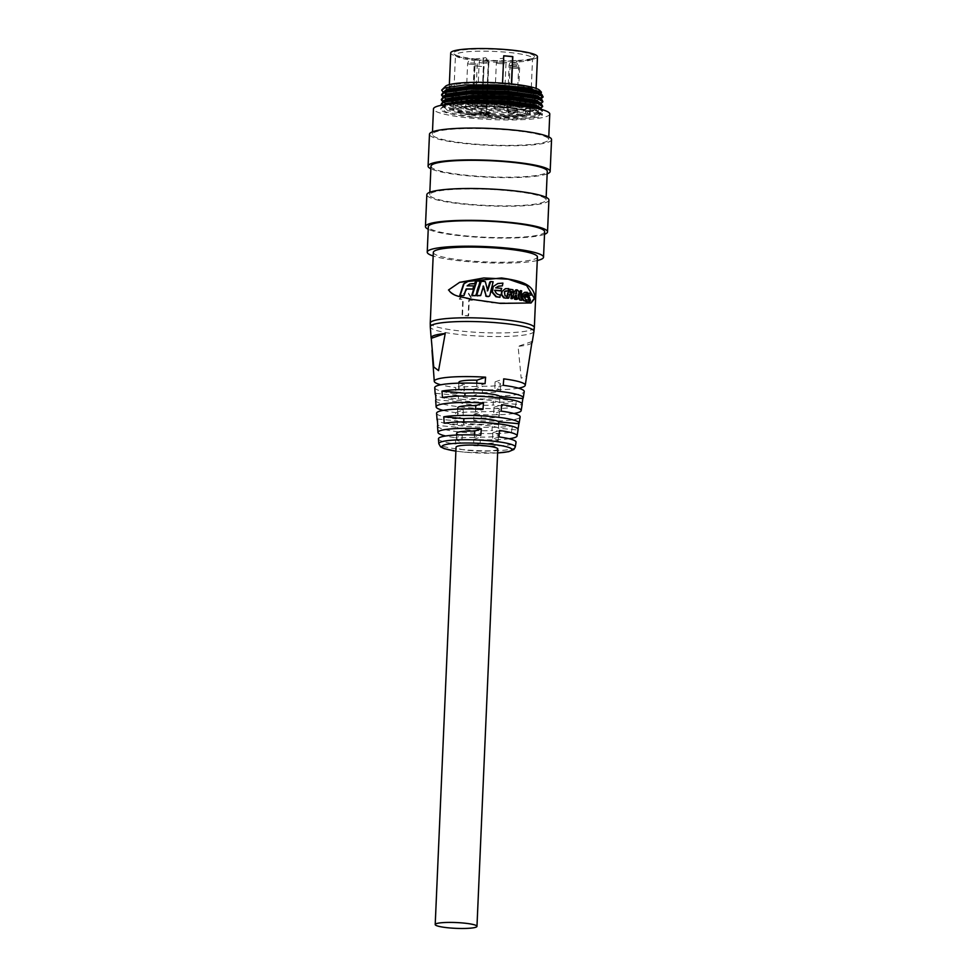 <?xml version="1.0" encoding="UTF-8"?>
<svg xmlns="http://www.w3.org/2000/svg" width="977" height="977" viewBox="0 0 977 977"><rect width="100%" height="100%" fill="white"/><g stroke="black" fill="none" stroke-linecap="round" stroke-linejoin="round"><path stroke-width="0.73" stroke-dasharray="4.88 3.66" d="M497.806 449.017A20.908 2.894 2.5 0 1 496.597 449.921A20.908 2.894 2.5 0 1 473.308 450.812A20.908 2.894 2.5 0 1 456.051 447.197M480.122 443.473A20.908 2.894 -177.5 0 0 496.927 442.288A20.908 2.894 -177.5 0 0 498.148 441.384A20.908 2.894 -177.5 0 0 492.567 439.149L492.835 432.787A20.908 2.894 2.5 0 1 498.417 435.021A20.908 2.894 2.5 0 1 497.208 435.925A20.908 2.894 2.5 0 1 480.403 437.098L480.122 443.473L473.723 445.683A38.836 5.386 -177.5 0 0 516.051 442.251M481.234 418.009A20.908 2.894 -177.5 0 0 498.038 416.837A20.908 2.894 -177.5 0 0 499.259 415.933A20.908 2.894 -177.5 0 0 493.678 413.698L493.947 407.336A20.908 2.894 2.5 0 1 499.528 409.558A20.908 2.894 2.5 0 1 498.319 410.474A20.908 2.894 2.5 0 1 481.514 411.647L481.234 418.009L473.796 420.598A41.816 5.801 -177.5 0 0 520.143 416.935M482.345 392.559A20.908 2.894 -177.5 0 0 499.149 391.374A20.908 2.894 -177.5 0 0 500.371 390.47A20.908 2.894 -177.5 0 0 494.789 388.248L495.058 381.873A20.908 2.894 2.5 0 1 500.639 384.108A20.908 2.894 2.5 0 1 499.43 385.011A20.908 2.894 2.5 0 1 482.626 386.196L482.345 392.559L473.882 395.49A44.795 6.216 -177.5 0 0 524.234 391.618M470.999 114.7A36.015 4.995 2.5 0 1 456.32 109.009A36.015 4.995 2.5 0 1 503.705 107.287A36.015 4.995 2.5 0 1 527.018 112.099A36.015 4.995 2.5 0 1 488.94 116.361L488.353 116.019L489.489 115.628L474.028 114.199L470.999 114.7L471.879 113.857A1.282 1.197 -109.1 0 1 472.905 114.59M537.472 56.751A43.415 6.021 2.5 0 1 479.536 59.915A43.415 6.021 2.5 0 1 450.727 52.966M511.643 83.973L511.606 84.608A43.415 6.021 2.5 0 1 535.97 91.105A43.415 6.021 2.5 0 1 482.662 94.659L483.884 66.656A43.415 6.021 2.5 0 1 479.255 66.277A43.415 6.021 2.5 0 1 474.81 65.825L473.589 93.816A43.415 6.021 2.5 0 1 452.229 89.689M449.738 88.296A43.415 6.021 2.5 0 1 449.225 87.319A43.415 6.021 2.5 0 1 502.532 83.778L502.557 83.179M511.215 113.369A4.824 0.672 2.5 0 1 508.016 112.599A4.824 0.672 2.5 0 1 514.452 112.245A4.824 0.672 2.5 0 1 517.651 113.014A4.824 0.672 2.5 0 1 511.215 113.369M510.312 110.938A4.824 0.672 2.5 0 1 507.112 110.169A4.824 0.672 2.5 0 1 513.548 109.815A4.824 0.672 2.5 0 1 516.748 110.596A4.824 0.672 2.5 0 1 510.312 110.938M497.586 108.789A4.824 0.672 2.5 0 1 494.386 108.02A4.824 0.672 2.5 0 1 500.822 107.665A4.824 0.672 2.5 0 1 504.022 108.435A4.824 0.672 2.5 0 1 497.586 108.789M480.415 108.178A4.824 0.672 2.5 0 1 477.216 107.409A4.824 0.672 2.5 0 1 483.652 107.055A4.824 0.672 2.5 0 1 486.851 107.824A4.824 0.672 2.5 0 1 480.415 108.178M468.85 109.461A4.824 0.672 2.5 0 1 465.65 108.679A4.824 0.672 2.5 0 1 472.086 108.337A4.824 0.672 2.5 0 1 475.286 109.106A4.824 0.672 2.5 0 1 468.85 109.461M539.719 90.348A47.592 6.607 2.5 0 1 537.387 93.352A47.592 6.607 2.5 0 1 494.875 95.917A47.592 6.607 2.5 0 1 449.542 90.177M448.59 89.835A47.592 6.607 2.5 0 1 445.561 86.232M541.002 94.036L538.767 95.001C530.731 97.15 516.283 97.834 495.412 97.028A48.557 6.741 2.5 0 1 476.263 95.819L475.408 98.311A50.804 7.047 2.5 0 1 441.702 90.189M502.532 83.778L502.312 83.851A42.768 5.935 2.5 0 1 506.941 84.23A42.768 5.935 2.5 0 1 511.398 84.681L511.423 83.949M443.9 91.789L448.553 95.05L476.068 100.289L513.133 102.219L538.009 100.057L541.844 98.323L514.146 101.254L475.372 99.263L446.587 93.816L443.155 92.168M441.531 94.012L446.416 97.639L475.201 103.086L513.987 105.076L540.012 102.78L542.943 100.839M445.5 95.661L443.631 97.602L443.68 96.357L445.378 98.457L448.345 99.825L475.86 105.064L512.925 106.994L537.802 104.82L541.637 103.098L513.939 106.029L475.164 104.038L446.367 98.592L442.935 96.943M441.323 98.787L446.208 102.402L474.993 107.861L513.768 109.851L539.805 107.555L542.736 105.601M445.28 100.436L443.424 102.377L443.473 101.119L445.17 103.22L448.138 104.6L475.652 109.839L512.717 111.757L537.594 109.595L541.429 107.873L513.731 110.804L474.956 108.813L446.159 103.367L442.728 101.718M441.115 103.562L446 107.177L474.785 112.636L513.56 114.614L539.597 112.318L542.528 110.377L542.259 109.68M538.681 108.752L542.491 111.329L539.56 113.283L513.523 115.567L474.749 113.588L445.952 108.129L441.274 105.284M476.263 95.819L475.408 98.311L514.195 100.301L540.733 97.834M470.987 143.717A58.205 8.072 2.5 0 1 432.359 134.399A58.205 8.072 2.5 0 1 510.043 130.161A58.205 8.072 2.5 0 1 548.659 139.479A58.205 8.072 2.5 0 1 470.987 143.717M549.77 114.028A58.205 8.072 2.5 0 1 472.099 118.266A58.205 8.072 2.5 0 1 433.47 108.948M547.169 173.869A61.099 8.475 2.5 0 1 468.63 175.872A61.099 8.475 2.5 0 1 430.857 168.789M551.553 139.601A61.099 8.475 2.5 0 1 470.022 144.059A61.099 8.475 2.5 0 1 429.477 134.276M468.349 204.169A58.205 8.072 2.5 0 1 429.721 194.85A58.205 8.072 2.5 0 1 507.405 190.613A58.205 8.072 2.5 0 1 546.021 199.931A58.205 8.072 2.5 0 1 468.349 204.169M430.979 166.212A58.205 8.072 -177.5 0 0 469.595 175.53A58.205 8.072 -177.5 0 0 547.279 171.293M544.519 234.321A61.099 8.475 2.5 0 1 465.992 236.324A61.099 8.475 2.5 0 1 428.219 229.241M548.915 200.053A61.099 8.475 2.5 0 1 467.372 204.511A61.099 8.475 2.5 0 1 426.839 194.728M544.641 231.744A58.205 8.072 2.5 0 1 466.957 235.982A58.205 8.072 2.5 0 1 428.341 226.664M537.265 260.529A58.205 8.072 2.5 0 1 465.846 261.433A58.205 8.072 2.5 0 1 433.165 255.986M433.324 252.384A52.099 7.23 -177.5 0 0 467.898 260.725A52.099 7.23 -177.5 0 0 537.423 256.939M466.615 290.071L459.703 298.95A52.099 7.23 -177.5 0 0 463.208 299.328L462.512 315.229A52.099 7.23 -177.5 0 0 465.504 315.522A52.099 7.23 -177.5 0 0 468.569 315.791L469.265 299.89A52.099 7.23 -177.5 0 0 473.015 300.171L466.615 290.071L459.263 299.096A53.381 7.401 -177.5 0 0 462.78 299.475L462.084 315.388A53.381 7.401 -177.5 0 0 465.076 315.669A53.381 7.401 -177.5 0 0 468.13 315.937L468.826 300.037A53.381 7.401 2.5 0 0 472.587 300.33L466.188 290.218M438.465 438.868A38.836 5.386 -177.5 0 0 455.563 444.01L455.587 437.733A39.581 5.496 2.5 0 1 445.634 435.986M436.597 413.283A41.816 5.801 -177.5 0 0 455.648 418.913L455.661 412.636A42.561 5.911 2.5 0 1 443.143 410.389M434.728 387.71A44.795 6.216 -177.5 0 0 455.734 393.816L455.758 387.539A45.54 6.314 2.5 0 1 440.761 384.791M435.669 400.497A43.306 6.009 -177.5 0 0 464.405 407.336A43.306 6.009 -177.5 0 0 515.429 407.079L493.141 405.028L493.422 398.665L516.418 400.79A44.05 6.118 2.5 0 1 464.429 401.058A44.05 6.118 2.5 0 1 435.632 394.916M437.525 426.07A40.326 5.593 -177.5 0 0 464.283 432.445A40.326 5.593 -177.5 0 0 511.435 432.274L492.029 430.478L492.31 424.116L512.437 425.972A41.071 5.703 2.5 0 1 464.319 426.167A41.071 5.703 2.5 0 1 437.378 420.342M515.429 407.079L516.418 400.79M511.435 432.274L512.437 425.972M444.205 423.212L463.599 425.007L463.745 421.893M442.434 397.492L464.71 399.556L464.869 396.003M498.966 436.927L492.567 439.149M492.835 432.787L499.503 430.478M501.103 411.122L493.678 413.698M493.947 407.336L501.641 404.661M503.24 385.304L494.789 388.248M495.058 381.873L503.778 378.856M455.734 393.816L464.185 390.885L464.466 384.523L455.758 387.539M455.648 418.913L463.074 416.336L463.354 409.974L455.661 412.636M455.563 444.01L461.962 441.787L462.243 435.424L455.587 437.733M485.874 116.544L488.268 61.82A38.592 5.349 -177.5 0 0 532.16 59.182A38.592 5.349 -177.5 0 0 532.563 58.449A38.592 5.349 -177.5 0 0 494.252 51.415A38.592 5.349 -177.5 0 0 455.465 55.078A38.592 5.349 -177.5 0 0 455.807 55.848A38.592 5.349 -177.5 0 0 474.346 60.525L471.964 115.249A38.592 5.349 2.5 0 1 453.072 109.803A38.592 5.349 2.5 0 1 491.858 106.139A38.592 5.349 2.5 0 1 530.181 113.173A38.592 5.349 2.5 0 1 485.874 116.544A7.401 1.026 2.5 0 0 486.192 116.263L488.573 61.539A7.401 1.026 -177.5 0 0 488.512 61.392A7.401 1.026 -177.5 0 0 483.664 60.354A7.401 1.026 -177.5 0 0 474.346 60.525L475.848 58.962A5.471 0.757 -177.5 0 0 475.787 59.084A40.521 5.618 -177.5 0 1 453.987 53.894A40.521 5.618 -177.5 0 1 494.338 49.241A40.521 5.618 -177.5 0 1 534.15 57.387A40.521 5.618 -177.5 0 1 485.435 59.976A5.471 0.757 -177.5 0 0 486.68 59.438A5.471 0.757 -177.5 0 0 483.102 58.669L483.664 60.354L481.282 115.078A7.401 1.026 2.5 0 1 486.192 116.263M485.435 59.976L488.268 61.82A7.401 1.026 -177.5 0 0 488.573 61.539M471.964 115.249A7.401 1.026 2.5 0 1 481.258 115.078L481.282 115.078M488.146 116.129L488.952 115.542A1.282 1.197 70.9 0 1 489.428 115.481A34.085 4.726 -177.5 0 0 525.003 113.234A34.085 4.726 -177.5 0 0 503.094 106.884A34.085 4.726 -177.5 0 0 461.462 107.372A34.085 4.726 -177.5 0 0 471.879 113.857L473.381 113.332L490.93 114.956L488.353 116.019A1.282 1.197 70.9 0 1 488.952 115.542L490.295 115.078M473.381 113.332L474.028 114.199M490.93 114.956L489.489 115.628L490.93 114.956M481.258 115.078L483.652 60.354L483.09 58.669A5.471 0.757 -177.5 0 0 475.848 58.962M480.098 113.051L482.98 113.234L479.792 112.746L482.87 112.611L483.969 113.332L480.269 113.54L479.121 112.966L480.55 113.442L480.122 112.416L480.098 113.051M478.815 113.173L479.145 112.331L478.815 113.173M484.445 113.027L484.47 112.392L484.445 113.027M480.293 112.905L483.994 112.697L479.817 112.111L483.004 112.587L482.98 113.234L482.614 112.074L479.145 112.331L480.269 113.54M486.192 112.929L490.662 113.344L488.073 114.248L485.618 113.503L489.392 113.356L485.911 113.039L486.228 112.294L485.911 113.039M482.894 111.976L482.87 112.611M479.817 112.111L479.792 112.746M480.757 112.196L480.733 112.831M488.073 114.248L490.662 113.344M490.686 112.709L486.228 112.294M485.935 112.392L489.416 112.721L489.392 113.356M489.416 112.721L488.549 113.65M488.573 113.014L485.935 112.77L485.911 113.405M485.935 112.77L485.618 113.503M485.654 112.868L488.256 113.747M488.28 113.112L487.096 114.15M487.12 113.515L488.097 113.613M474.81 65.825L475.03 65.752A42.768 5.935 -177.5 0 0 484.103 66.583L483.884 66.656M482.662 94.659L484.103 66.583M473.589 93.816L473.796 93.743A42.768 5.935 -177.5 0 0 482.882 94.586M502.312 83.851L503.534 55.848M475.03 65.752L473.796 93.743M495.412 97.028L513.34 97.444L538.217 95.282L541.014 93.426L540.965 94.671L540.672 93.987M539.609 99.446L540.806 98.201L540.757 99.446L539.67 98.115M539.402 104.209L540.599 102.976L540.55 104.221L539.463 102.89M539.194 108.984L540.391 107.751L540.342 108.997L539.255 107.665M443.814 104.832L443.265 105.895L444.962 107.995L447.93 109.375L475.445 114.614L512.498 116.532L537.374 114.37L540.183 112.526L535.494 109.729L507.918 105.687L508.736 104.136M453.072 103.782L443.863 105.882L440.908 108.337L445.793 111.952L474.578 117.399A50.804 7.047 2.5 0 1 440.859 109.265A50.804 7.047 2.5 0 1 508.675 105.565L508.712 104.49M476.226 96.772L513.279 98.689L538.156 96.528L540.965 94.671M445.707 90.885L443.839 92.827L448.504 96.296L476.019 101.535L513.072 103.464L537.948 101.303L540.757 99.446M443.631 97.602L448.296 101.071L475.811 106.31L512.864 108.239L537.741 106.066L540.55 104.221M443.424 102.377L448.089 105.846L475.604 111.085L512.656 113.014L537.533 110.841L540.342 108.997M447.258 104.356L443.216 107.14L447.881 110.621L475.396 115.86L512.449 117.777L537.326 115.616L540.134 113.772L535.433 110.975L507.869 106.933L507.918 105.687M539.048 112.44L542.32 115.152L539.389 117.093L513.352 119.389L474.578 117.399L520.778 118.51L536.581 116.69L542.382 113.698L533.198 109.216L508.675 105.565L508.565 107.959L507.869 106.933M541.173 113.735L537.411 112.221L508.565 107.959M459.703 282.292L448.016 290.108L456.308 295.872L467.495 298.803L492.384 302.833L531.097 302.968M522.072 403.696L521.901 404.832A43.306 6.009 -177.5 0 0 522.182 404.27M518.042 429.147L517.908 430.027A40.326 5.593 -177.5 0 0 518.103 429.587M509.151 438.758A39.581 5.496 2.5 0 1 473.735 439.418L473.723 445.683M513.865 413.479A42.561 5.911 2.5 0 1 473.821 414.321L473.796 420.598M518.482 388.174A45.54 6.314 2.5 0 1 473.906 389.225L473.882 395.49M531.854 342.903A50.609 7.022 2.5 0 1 518.091 346.359L521.193 378.197L526.115 376.194L529.461 359.243M525.125 294.004L523.342 295.066A52.099 7.23 2.5 0 1 526.139 295.726L525.907 297.179M523.44 296.617L525.504 299.78L525.26 301.27M524.38 292.441L526.859 292.502L526.591 294.199M506.745 297.484L507.014 296.263M509.774 289.68L512.461 289.79L513.316 293.759L511.972 298.718M509.628 294.639L508.089 298.266M498.526 286.163L495.278 288.007A52.099 7.23 2.5 0 1 501.225 288.508L500.774 290.865M495.009 290.389L494.557 290.352C495.229 293.332 497.024 294.895 499.955 295.042L499.479 297.448M497.391 283.684L502.483 283.257L501.946 285.992M476.495 280.997L479.67 281.571L475.03 295.872M480.733 281.742L484.885 281.755L487.523 290.022M490.185 281.73A52.099 7.23 2.5 0 1 492.726 281.901L489.306 295.994L488.488 296.556M483.224 286.896L479.829 296.007M504.975 288.838L508.455 288.789L507.71 290.999M505.72 290.89L504.047 291.744L504.633 296.019L506.684 296.422L506.147 298.18M514.525 299.206L513.01 296.495L513.548 294.565M515.587 289.961L516.503 289.937C518.799 291.17 519.19 292.929 517.639 295.201C518.921 297.716 518.445 299.133 516.21 299.463M520.033 290.767A52.099 7.23 2.5 0 1 521.254 290.999L520.204 296.947L520.741 298.29A52.099 7.23 2.5 0 1 521.498 298.437L521.364 300.305M518.811 297.606L518.836 296.666M528.667 295.005L528.313 296.41L530.022 300.379L528.875 302.052M525.931 299.915L528.728 300.318M527.446 293.65L530.865 293.735L530.67 295.31M469.681 284.038L466.762 286.005A52.099 7.23 2.5 0 1 473.234 286.053L472.538 289.131M466.151 289.094A52.099 7.23 -177.5 0 0 465.773 289.094L463.196 295.799M467.592 281.193L468.667 280.887A52.099 7.23 2.5 0 1 474.785 280.949L474.956 282.829L473.576 283.843M474.517 434.973L474.407 437.476L480.806 435.253M474.407 437.476A20.908 2.894 -177.5 0 0 456.381 439.552A20.908 2.894 -177.5 0 0 461.962 441.787M462.243 435.424A20.908 2.894 2.5 0 1 456.662 433.19M475.64 409.107L475.518 412.013L482.943 409.436M475.518 412.013A20.908 2.894 -177.5 0 0 457.492 414.101A20.908 2.894 -177.5 0 0 463.074 416.336M463.354 409.974A20.908 2.894 2.5 0 1 457.773 407.739M476.776 383.24L476.629 386.562L485.08 383.631M476.629 386.562A20.908 2.894 -177.5 0 0 458.604 388.651A20.908 2.894 -177.5 0 0 464.185 390.885M464.466 384.523A20.908 2.894 2.5 0 1 458.885 382.288M532.05 341.523L518.091 346.359M473.906 389.225L482.626 386.196M473.821 414.321L481.514 411.647M473.735 439.418L480.403 437.098M499.833 397.92L499.613 402.78L521.901 404.832M499.613 402.78A20.908 2.894 -177.5 0 0 485.935 399.849A20.908 2.894 -177.5 0 0 464.71 399.556M498.697 423.847L498.502 428.231L517.908 430.027M498.502 428.231A20.908 2.894 -177.5 0 0 484.824 425.313A20.908 2.894 -177.5 0 0 463.599 425.007M492.31 424.116A20.908 2.894 2.5 0 1 471.085 423.81A20.908 2.894 2.5 0 1 457.407 420.892L457.126 427.254L437.733 425.459M437.293 419.035L457.407 420.892M457.126 427.254A20.908 2.894 -177.5 0 0 470.804 430.173A20.908 2.894 -177.5 0 0 492.029 430.478M493.422 398.665A20.908 2.894 2.5 0 1 472.196 398.36A20.908 2.894 2.5 0 1 458.518 395.441L458.237 401.803L435.962 399.74M435.522 393.316L458.518 395.441M458.237 401.803A20.908 2.894 -177.5 0 0 471.915 404.722A20.908 2.894 -177.5 0 0 493.141 405.028M510.947 291.39L511.484 291.805L510.519 291.537L509.554 293.039L512.082 293.173M515.587 293.613L516.125 291.293L516.735 293.735M515.148 293.759L516.918 293.698M514.696 297.655L515.783 297.741M517.041 297.777L515.355 297.887M514.989 295.359L514.39 297.191M513.194 68.195A4.824 0.672 -177.5 0 0 519.63 67.84A4.824 0.672 -177.5 0 0 516.43 67.071A4.824 0.672 -177.5 0 0 509.994 67.413A4.824 0.672 -177.5 0 0 513.194 68.195M512.29 65.764A4.824 0.672 -177.5 0 0 518.726 65.41A4.824 0.672 -177.5 0 0 515.526 64.641A4.824 0.672 -177.5 0 0 509.09 64.995A4.824 0.672 -177.5 0 0 512.29 65.764M499.565 63.615A4.824 0.672 -177.5 0 0 506.001 63.261A4.824 0.672 -177.5 0 0 502.801 62.491A4.824 0.672 -177.5 0 0 496.353 62.833A4.824 0.672 -177.5 0 0 499.565 63.615M482.382 63.004A4.824 0.672 -177.5 0 0 488.83 62.65A4.824 0.672 -177.5 0 0 485.618 61.881A4.824 0.672 -177.5 0 0 479.182 62.235A4.824 0.672 -177.5 0 0 482.382 63.004M470.829 64.274A4.824 0.672 -177.5 0 0 477.264 63.92A4.824 0.672 -177.5 0 0 474.065 63.151A4.824 0.672 -177.5 0 0 467.629 63.505A4.824 0.672 -177.5 0 0 470.829 64.274M534.334 327.637A52.099 7.23 2.5 0 1 464.808 331.435A52.099 7.23 2.5 0 1 430.246 323.094M533.943 331.411A51.879 7.193 2.5 0 1 464.722 335.062A51.879 7.193 2.5 0 1 430.295 326.88M515.282 447.039A38.274 5.312 2.5 0 1 464.209 449.75A38.274 5.312 2.5 0 1 438.807 443.705M497.635 452.925A35.087 4.873 2.5 0 1 465.162 452.192A35.087 4.873 2.5 0 1 455.88 451.093M448.663 289.876L448.016 290.108M508.016 112.599L509.994 67.413C512.046 61.38 514.623 63.59 515.331 63.102C516.357 62.113 517.786 63.688 519.63 67.84L517.651 113.014M507.112 110.169L509.09 64.995C511.142 58.962 513.719 61.16 514.427 60.684C515.453 59.695 516.882 61.27 518.726 65.41L516.748 110.596M494.386 108.02L496.353 62.833C498.417 56.813 500.981 59.011 501.702 58.535C502.728 57.533 504.156 59.108 506.001 63.261L504.022 108.435M477.216 107.409L479.182 62.235C481.246 56.202 483.81 58.4 484.531 57.924C485.557 56.922 486.986 58.51 488.83 62.65L486.851 107.824M465.65 108.679L467.629 63.505C469.681 57.472 472.257 59.682 472.966 59.194C473.992 58.205 475.42 59.78 477.264 63.92L475.286 109.106M498.148 441.384L498.417 435.021M499.259 415.933L499.528 409.558M500.371 390.47L500.639 384.108M456.32 109.009C463.648 105.04 484.165 105.418 503.24 106.859C518.176 108.569 526.102 110.316 527.018 112.099M449.225 87.319L449.347 84.62M542.528 110.377L542.491 111.329M432.359 134.399L432.481 131.822M429.721 194.85L429.831 192.274M455.868 451.142L465.003 452.217L497.635 452.974M530.181 113.173L532.563 58.449M453.072 109.803L453.963 89.432M454 88.687L455.465 55.078M532.16 59.182L534.15 57.387M455.807 55.848L453.987 53.894M486.68 59.438L488.512 61.392M535.97 91.105L536.092 88.406M479.792 113.234L479.817 112.599M483.456 112.953L483.481 112.318M442.837 106.688L444.962 107.995M443.045 101.926L445.17 103.22M443.253 97.15L445.378 98.457M443.46 92.375L445.597 93.682M540.428 94.354L539.817 94.671M538.986 113.759L541.221 112.648M440.908 108.337L440.859 109.265M443.888 91.582L443.839 92.827M443.265 105.895L443.216 107.14M540.183 112.526L540.134 113.772M445.072 105.211L442.837 106.322M542.32 115.152L542.382 113.698M548.659 139.479L548.781 136.902M546.021 199.931L546.143 197.354M456.381 439.552L456.577 435.021M457.492 414.101L457.712 409.082M458.604 388.651L458.836 383.155"/><path stroke-width="1.47" d="M475.762 927.258A20.908 2.894 2.5 0 1 452.461 928.15A20.908 2.894 2.5 0 1 435.205 924.535A20.908 2.894 2.5 0 1 436.414 923.631A20.908 2.894 2.5 0 1 459.703 922.74A20.908 2.894 2.5 0 1 476.971 926.355A20.908 2.894 2.5 0 1 475.762 927.258M435.205 924.535L456.051 447.197A20.908 2.894 2.5 0 1 457.26 446.294A20.908 2.894 2.5 0 1 480.55 445.402A20.908 2.894 2.5 0 1 497.806 449.017L476.971 926.355M502.557 83.179L503.753 55.774A43.415 6.021 2.5 0 1 508.382 56.165A43.415 6.021 2.5 0 1 512.827 56.617L511.643 83.973M449.347 84.62L450.727 52.966A43.415 6.021 2.5 0 1 508.663 49.803A43.415 6.021 2.5 0 1 537.472 56.751L536.092 88.406M452.229 89.689A43.415 6.021 2.5 0 1 449.738 88.296M449.542 90.177A47.592 6.607 2.5 0 1 448.59 89.835M443.155 92.168L441.702 90.202A50.804 7.047 2.5 0 1 441.702 90.177A50.804 7.047 2.5 0 1 441.714 90.043L445.561 86.232A47.592 6.607 2.5 0 1 447.808 85.072A47.592 6.607 2.5 0 1 497.537 82.85A47.592 6.607 2.5 0 1 539.719 90.348L541.392 92.131L541.002 94.036M441.702 90.177L444.791 87.845L465.382 84.877L497.208 84.889L526.847 87.771L541.392 92.131M512.827 56.617L512.62 56.69A42.768 5.935 -177.5 0 0 508.174 56.239A42.768 5.935 -177.5 0 0 503.753 55.86M512.62 56.69L511.423 83.949M543.114 97.016L542.003 94.647L538.242 93.12L509.396 88.87L470.572 88.077L443.473 92.009L441.494 94.964L444.45 92.51L470.535 89.029L509.359 89.823L538.205 94.085L543.114 97.016L540.831 98.824M442.935 96.943L441.494 94.964M542.907 101.791L541.795 99.422L538.034 97.895L509.188 93.633L470.364 92.839L443.265 96.784L441.286 99.739L444.242 97.285L470.316 93.804L509.151 94.598L537.997 98.848L542.907 101.791L540.623 103.599M442.728 101.718L441.286 99.739M542.699 106.566L541.588 104.197L537.826 102.67L508.98 98.408L470.157 97.615L443.045 101.547L441.067 104.515L444.034 102.06L470.108 98.567L508.944 99.361L537.79 103.623L542.699 106.566L540.415 108.374M441.274 105.284L441.067 104.515M540.733 97.834L542.992 96.528M542.259 109.68L537.619 107.446L508.773 103.183L469.949 102.39L453.072 103.782M508.712 104.49L538.681 108.752M432.481 131.822L433.47 108.948A58.205 8.072 2.5 0 1 511.154 104.71A58.205 8.072 2.5 0 1 549.77 114.028L548.781 136.902M430.857 168.789A61.099 8.475 2.5 0 1 428.085 166.09A61.099 8.475 2.5 0 1 509.628 161.645A61.099 8.475 2.5 0 1 550.161 171.427A61.099 8.475 2.5 0 1 547.169 173.869M428.085 166.09L429.477 134.276A61.099 8.475 2.5 0 1 511.008 129.819A61.099 8.475 2.5 0 1 551.553 139.601L550.161 171.427M546.143 197.354L547.279 171.293A58.205 8.072 -177.5 0 0 508.651 161.974A58.205 8.072 -177.5 0 0 430.979 166.212L429.831 192.274M428.219 229.241A61.099 8.475 2.5 0 1 425.447 226.542A61.099 8.475 2.5 0 1 506.978 222.097A61.099 8.475 2.5 0 1 547.523 231.879A61.099 8.475 2.5 0 1 544.519 234.321M425.447 226.542L426.839 194.728A61.099 8.475 2.5 0 1 508.37 190.271A61.099 8.475 2.5 0 1 548.915 200.053L547.523 231.879M433.165 255.986A58.205 8.072 2.5 0 1 427.23 252.127L428.341 226.664A58.205 8.072 2.5 0 1 506.013 222.426A58.205 8.072 2.5 0 1 544.641 231.744L543.53 257.195A58.205 8.072 2.5 0 1 537.265 260.529M427.23 252.127A58.205 8.072 2.5 0 1 504.901 247.877A58.205 8.072 2.5 0 1 543.53 257.195M500.456 303.395L471.781 299.316C462.842 296.703 452.791 297.008 448.663 289.876L459.703 282.292L501.567 277.969C520.179 280.814 534.224 283.733 534.969 298.156L531.097 302.968L500.456 303.395M502.85 248.598A52.099 7.23 -177.5 0 0 433.324 252.384L430.246 323.094A52.099 7.23 2.5 0 1 499.76 319.296A52.099 7.23 2.5 0 1 534.334 327.637L537.423 256.939A52.099 7.23 -177.5 0 0 502.85 248.598M445.634 435.986A39.581 5.496 2.5 0 1 437.989 432.469A39.581 5.496 2.5 0 1 481.343 428.793L480.806 435.253A38.836 5.386 -177.5 0 0 438.465 438.868L438.807 443.705A38.274 5.312 2.5 0 1 489.892 440.835A38.274 5.312 2.5 0 1 515.282 447.039L516.051 442.251A38.836 5.386 -177.5 0 0 498.966 436.927L499.503 430.478A39.581 5.496 2.5 0 1 517.077 435.925A39.581 5.496 2.5 0 1 509.151 438.758M443.143 410.389A42.561 5.911 2.5 0 1 436.133 406.896A42.561 5.911 2.5 0 1 483.481 402.988L482.943 409.436A41.816 5.801 -177.5 0 0 436.597 413.283L437.061 419.683A41.071 5.703 2.5 0 1 437.293 419.035L437.733 425.459A40.326 5.593 -177.5 0 0 437.525 426.07L437.989 432.469M440.761 384.791A45.54 6.314 2.5 0 1 434.264 381.311A45.54 6.314 2.5 0 1 485.618 377.183L485.08 383.631A44.795 6.216 -177.5 0 0 434.728 387.71L435.192 394.11A44.05 6.118 2.5 0 1 435.522 393.316L435.962 399.74A43.306 6.009 -177.5 0 0 435.669 400.497L436.133 406.896M445.207 333.499L438.551 370.625L433.739 366.961L431.26 338.335A50.609 7.022 2.5 0 1 431.101 337.834A50.609 7.022 2.5 0 1 445.207 333.499L431.26 338.335M517.077 435.925L518.103 429.587A40.326 5.593 -177.5 0 0 491.346 423.041A40.326 5.593 -177.5 0 0 444.205 423.212L443.766 416.788A41.071 5.703 2.5 0 1 491.871 416.593A41.071 5.703 2.5 0 1 519.117 423.261A41.071 5.703 2.5 0 1 518.909 423.725L517.908 430.027M519.117 423.261L520.143 416.935A41.816 5.801 -177.5 0 0 501.103 411.122L501.641 404.661A42.561 5.911 2.5 0 1 521.168 410.609L522.182 404.27A43.306 6.009 -177.5 0 0 493.458 397.248A43.306 6.009 -177.5 0 0 442.434 397.492L441.995 391.069A44.05 6.118 2.5 0 1 493.983 390.8A44.05 6.118 2.5 0 1 523.208 397.944A44.05 6.118 2.5 0 1 522.89 398.543L521.901 404.832M435.632 394.916A44.05 6.118 2.5 0 1 435.192 394.11M437.378 420.342A41.071 5.703 2.5 0 1 437.061 419.683M463.745 421.893L463.88 418.644L443.766 416.788M464.869 396.003L464.991 393.194L441.995 391.069M523.208 397.944L524.234 391.618A44.795 6.216 -177.5 0 0 503.24 385.304L503.778 378.856A45.54 6.314 2.5 0 1 525.247 385.292A45.54 6.314 2.5 0 1 518.482 388.174M540.965 94.671L541.014 93.426L536.324 90.641L508.761 86.599L471.647 85.866L446.721 89.225L443.9 91.789M540.757 99.446L540.806 98.201L536.117 95.416L508.553 91.374L471.439 90.641L446.513 94L443.68 96.357L443.631 97.602M540.55 104.221L540.599 102.976L535.909 100.191L508.333 96.137L471.232 95.404L446.306 98.762L443.473 101.119L443.424 102.377M540.342 108.997L540.391 107.751L535.701 104.954L508.125 100.912L471.024 100.179L446.086 103.538L443.814 104.832M540.672 93.987L536.263 91.887L508.699 87.845L471.586 87.112L446.66 90.47L443.473 92.009M541.795 99.422L536.055 96.662L508.492 92.62L471.378 91.887L446.452 95.245L443.265 96.784M541.588 104.197L535.848 101.437L508.284 97.382L471.17 96.65L446.245 100.02L443.045 101.547M541.38 108.972L535.64 106.2L508.077 102.158L470.963 101.425L447.258 104.356M530.767 303.078L534.321 298.376L526.603 285.467L508.248 279.153L483.81 277.957L459.459 282.377M521.168 410.609A42.561 5.911 2.5 0 1 513.865 413.479M525.247 385.292L532.05 341.523A50.609 7.022 2.5 0 1 532.196 342.255A50.609 7.022 2.5 0 1 531.854 342.903M521.95 298.29L522.133 294.211L524.808 292.294L527.287 292.343L527.018 294.04L525.235 294.028M527.018 294.04L523.77 294.92A52.099 7.23 -177.5 0 1 526.579 295.567L525.907 297.179L522.976 296.519M522.573 294.053L522.182 297.387L524.026 300.513L525.687 301.124L523.599 300.66L522.182 298.889M522.133 294.211L524.808 292.294M506.709 297.631L507.466 297.997A52.099 7.23 -177.5 0 1 508.516 298.119L508.089 298.266A52.099 7.23 -177.5 0 0 507.039 298.144L506.745 297.484M507.014 296.263L507.722 293.027L510.788 289.229L509.774 289.68M508.883 297.838L509.664 294.443L511.777 294.724L511.386 298.425A52.099 7.23 -177.5 0 1 512.412 298.571L511.972 298.718A52.099 7.23 -177.5 0 0 510.959 298.583L511.337 294.871L509.237 294.59M494.557 290.352L500.774 290.865L501.665 288.362A52.099 7.23 -177.5 0 0 495.718 287.861L498.526 286.163L502.373 285.846L498.404 286.212M493.165 286.701L492.42 292.025L496.377 296.629L499.906 297.301L495.95 296.788L491.993 292.184L492.738 286.847L497.83 283.525L492.738 286.847M472.526 295.652L475.469 295.713L471.757 295.323L476.043 281.291L476.923 280.839L472.099 295.799M486.131 295.799L487.059 296.312A52.099 7.23 2.5 0 1 488.915 296.41L489.733 295.848L493.153 281.755A52.099 7.23 -177.5 0 0 490.625 281.584L487.706 290.743L485.325 281.596L482.027 281.01L480.733 281.742L481.6 281.156L480.733 281.742L476.654 295.42L480.684 295.555L483.468 286.066L486.131 295.799L483.041 286.212M487.267 290.89L489.782 282.023L490.625 281.584M489.733 295.848L488.488 296.556A52.099 7.23 -177.5 0 0 486.631 296.458L485.703 295.958M502.093 291.586L501.653 294.419L504.12 297.68L506.147 298.18L503.692 297.826L501.213 294.578L501.653 291.732L505.414 288.691L508.883 288.642L508.138 290.853L505.634 290.926M501.653 291.732L505.414 288.691M513.548 294.565L514.439 291.305L516.503 289.937M515.587 289.961L516.931 289.79C519.239 291.036 519.617 292.782 518.079 295.054C519.349 297.558 518.872 298.986 516.65 299.316L516.21 299.463A52.099 7.23 -177.5 0 0 514.525 299.206L514.952 299.06A52.099 7.23 2.5 0 1 516.65 299.316L516.21 299.463M519.08 297.509L520.191 299.854A52.099 7.23 2.5 0 1 521.791 300.159L521.364 300.305A52.099 7.23 -177.5 0 0 519.752 300L518.653 297.667L520.289 290.755L518.811 297.606M529.681 301.466L528.288 302.088A52.099 7.23 -177.5 0 0 525.687 301.38L525.931 299.915L529.265 299.939L526.896 294.712L528.667 293.234M528.728 300.318L529.265 299.939L527.275 296.788M528.667 295.005L531.097 295.164L528.667 295.005L530.45 300.232L529.302 301.905L530.108 301.307M466.151 289.094A52.099 7.23 -177.5 0 1 472.538 289.131L473.43 288.679L473.662 285.907A52.099 7.23 -177.5 0 0 467.189 285.858L469.681 284.038L471.952 283.672A52.099 7.23 2.5 0 1 474.004 283.696L473.576 283.843A52.099 7.23 -177.5 0 0 471.525 283.818L470.071 283.953M459.801 295.384L463.635 295.652L459.801 295.384L463.587 283.989L468.667 280.887M456.577 435.021L456.662 433.19A20.908 2.894 2.5 0 1 474.688 431.113L474.517 434.973M481.343 428.793L474.688 431.113M457.712 409.082L457.773 407.739A20.908 2.894 2.5 0 1 475.799 405.65L475.64 409.107M483.481 402.988L475.799 405.65M458.836 383.155L458.885 382.288A20.908 2.894 2.5 0 1 476.91 380.2L476.776 383.24M485.618 377.183L476.91 380.2M464.991 393.194A20.908 2.894 2.5 0 1 486.216 393.487A20.908 2.894 2.5 0 1 499.894 396.418L499.833 397.92M522.89 398.543L499.894 396.418M463.88 418.644A20.908 2.894 2.5 0 1 485.105 418.95A20.908 2.894 2.5 0 1 498.783 421.869L498.697 423.847M518.909 423.725L498.783 421.869M525.687 301.124L525.931 299.621L523.416 296.373L526.347 297.032M512.754 298.315L513.755 293.601L512.901 289.644L510.202 289.534L507.722 293.027M507.136 297.484L508.162 292.88M502.373 285.846L502.911 283.11L497.83 283.525M499.906 297.301L500.383 294.895C497.452 294.749 495.657 293.185 494.985 290.206L501.201 290.719M475.909 295.42L480.11 281.425L476.923 280.839M482.027 281.01L481.16 281.584L476.654 295.42M477.094 295.274L477.069 295.909M477.497 295.762L480.684 295.555M508.138 290.853L504.474 291.586L505.06 295.872L507.112 296.275L506.575 298.034M513.145 296.458L514.439 291.305M513.45 296.349L514.952 299.06M516.931 289.79L514.867 291.146M520.472 290.621L520.472 290.621A52.099 7.23 -177.5 0 1 521.681 290.841L520.643 296.8L521.168 298.132A52.099 7.23 2.5 0 1 521.926 298.29L521.974 300M531.097 295.164L531.305 293.589L529.094 293.088L526.896 294.712M529.094 293.088L527.446 293.65M527.336 294.565L527.702 296.642M525.687 301.38L526.371 299.756M528.288 302.088L528.728 301.93A52.099 7.23 -177.5 0 0 526.127 301.234M473.576 283.843L475.396 282.683L475.225 280.802A52.099 7.23 -177.5 0 0 469.107 280.741L467.592 281.193M469.107 280.741L463.587 283.989M460.228 295.237L464.026 283.831M464.124 295.335L466.2 288.948A52.099 7.23 -177.5 0 1 472.966 288.972L473.43 288.679M509.994 292.892L510.947 291.39L511.911 291.659L512.082 293.173L509.994 292.892M510.947 291.39L511.911 291.659L511.643 293.32M515.587 293.613L516.552 291.134L516.735 293.735L515.587 293.613M515.783 297.741L514.818 297.032L515.416 295.213A52.099 7.23 2.5 0 1 516.418 295.359L517.041 297.777L515.783 297.741M510.519 291.537L511.484 291.805M516.418 295.359L516.601 297.936M515.99 295.518A52.099 7.23 -177.5 0 0 515.343 295.408M431.101 337.834L430.295 326.88A51.879 7.193 2.5 0 1 499.528 322.984A51.879 7.193 2.5 0 1 533.943 331.411L534.334 327.637M455.88 451.093A35.087 4.873 2.5 0 1 446.062 444.474A35.087 4.873 2.5 0 1 488.695 444.022A35.087 4.873 2.5 0 1 511.606 448.883A35.087 4.873 2.5 0 1 497.635 452.925M534.321 298.376L534.969 298.156M430.295 326.88L430.246 323.094M434.264 381.311L432.005 350.23M438.807 443.705L440.639 446.88L444.291 448.675L455.868 451.142M453.963 89.432L454 88.687M443.888 91.582L443.839 92.827M539.878 93.34L542.003 94.647M532.196 342.255L533.943 331.411M497.635 452.974L508.699 451.679L513.939 449.469L515.282 447.039"/></g></svg>
